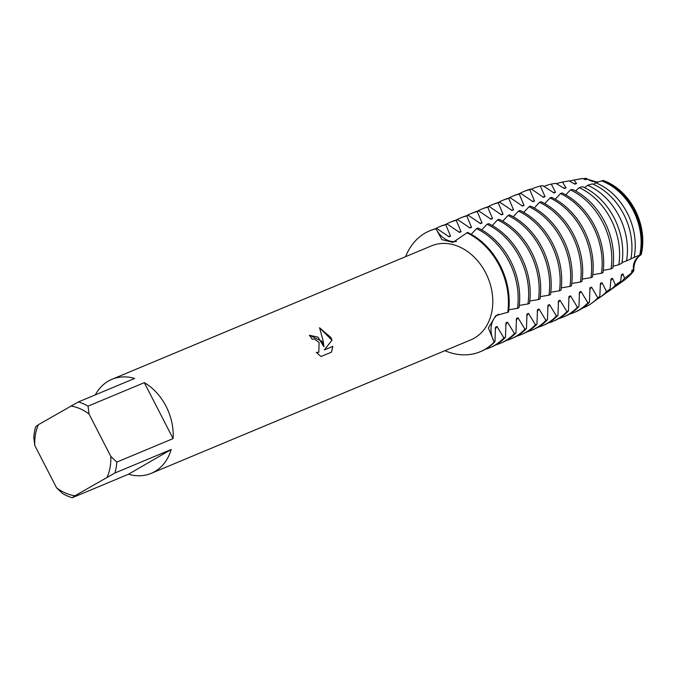 <?xml version="1.0" encoding="UTF-8"?>
<svg xmlns="http://www.w3.org/2000/svg" width="676" height="676" viewBox="0 0 676 676"><rect width="100%" height="100%" fill="white"/><g stroke="black" fill="none" stroke-linecap="round" stroke-linejoin="round"><path stroke-width="1.01" d="M321.894 341.27L323.922 346.754L323.145 340.746L319.545 327.767L330.894 337.51L332 340.248L324.362 349.923L332.82 346.391L331.493 352.154L321.058 356.514L316.343 352.441L318.835 352.221L319.089 342.445L314.433 339.073L312.109 339.217A50.953 39.766 -112.7 0 0 309.38 335.245L321.894 341.27M116.804 462.105L110.771 456.325L89.038 414.033L88.049 406.149L144.318 382.65A50.953 39.766 67.3 0 1 166.093 406.335A50.953 39.766 67.3 0 1 173.073 438.597L116.804 462.105A50.953 39.766 67.3 0 1 114.92 473.006L171.189 449.498A50.953 39.766 67.3 0 1 151.213 473.352A50.953 39.766 67.3 0 1 128.482 474.239L72.214 497.739A50.953 39.766 67.3 0 1 62.555 493.522L56.522 487.742L34.789 445.459A46.585 36.352 67.3 0 1 38.38 424.705L35.684 426.674A50.953 39.766 67.3 0 0 33.8 437.575L34.789 445.459M95.333 394.86A50.953 39.766 67.3 0 1 111.937 379.32L431.533 245.844A50.953 39.766 67.3 0 1 485.689 272.859A50.953 39.766 67.3 0 1 470.809 339.876L151.213 473.352M602.629 181.286A54.35 42.411 67.3 0 1 639.995 255.359L641.203 254.615A21.564 16.832 -112.7 0 0 633.801 270.789L633.505 269.547L631.976 270.189L631.494 273.053L624.548 278.343L623.01 273.932L621.472 274.574L620.636 281.267L615.447 285.095L612.507 278.318L610.977 278.96L610.09 289.024L606.549 291.593L602.012 282.703L600.474 283.337L599.781 296.468L597.804 297.879L591.508 287.089L589.979 287.722L589.447 302.214L587.917 302.848L581.014 291.474L579.484 292.108L578.952 306.591L577.414 307.234L570.51 295.851L568.981 296.494L568.448 310.977L566.919 311.619L560.015 300.237L558.486 300.879L557.953 315.362L556.424 316.005L549.52 304.623L547.982 305.265L547.45 319.748L545.921 320.39L539.017 309.008L537.488 309.65L536.955 324.134L535.426 324.776L528.522 313.394L526.984 314.036L526.452 328.519L524.922 329.161L518.019 317.779L516.489 318.421L515.957 332.905L514.428 333.547L507.524 322.165L505.994 322.798L505.462 337.29L503.924 337.924L497.021 326.55L495.491 327.184L494.959 341.676L494.198 341.988A21.564 16.832 67.3 0 1 498.542 314.171A21.564 16.832 -112.7 0 0 494.198 341.988A65.504 51.122 67.3 0 1 444.918 350.683A65.504 51.122 67.3 0 0 480.18 351.74A65.504 51.122 67.3 0 0 494.198 341.988L488.342 327.961L495.821 315.616L508.496 312.092A65.504 51.122 -112.7 0 0 500.079 265.254A65.504 51.122 -112.7 0 0 467.547 232.4L452.962 242.397L441.842 239.608L436.02 228.792A21.564 16.832 -112.7 0 0 456.503 241.374A21.564 16.832 67.3 0 1 436.02 228.792L436.78 228.471A65.504 51.122 -112.7 0 0 430.451 230.516L429.683 230.837A65.504 51.122 67.3 0 1 436.02 228.792A65.504 51.122 67.3 0 0 405.642 256.66A65.504 51.122 67.3 0 1 429.683 230.837M499.31 265.575A65.504 51.122 67.3 0 1 507.735 312.405A65.504 51.122 67.3 0 0 499.31 265.575A65.504 51.122 67.3 0 0 466.778 232.721A65.504 51.122 67.3 0 1 499.31 265.575M436.78 228.471L449.025 236.769L450.554 236.127L445.754 224.728L447.284 224.094L459.519 232.383L461.049 231.741L456.249 220.342L457.779 219.708L470.023 227.998L471.552 227.356L466.753 215.957L468.282 215.323L480.518 223.612L482.047 222.97L477.248 211.58L478.777 210.937L491.013 219.227L492.55 218.585L487.742 207.194L489.28 206.552L501.516 214.841L503.045 214.199L498.246 202.808L499.775 202.166L512.011 210.456L513.54 209.822L508.741 198.423L510.279 197.781L522.514 206.07L524.044 205.436L519.244 194.037L520.773 193.395L533.009 201.685L534.539 201.051L529.739 189.652L531.268 189.01L543.512 197.299L545.042 196.665L540.344 186.061L542.82 185.621L554.007 192.922L555.537 192.28L551.295 184.092L555.748 183.289L564.502 188.536L566.04 187.894L562.508 182.072L569.057 180.906L575.006 184.151L576.535 183.509L574.025 180.027L582.898 178.498L585.5 179.765L587.022 179.132L597.576 182.233L587.038 179.123A54.35 42.411 -112.7 0 0 584.664 179.385A54.35 42.411 67.3 0 1 587.038 179.123L586.244 178.261A21.564 16.832 -112.7 0 0 598.784 181.827M583.253 178.684A55.204 43.078 67.3 0 1 586.244 178.261M633.801 270.789A55.204 43.078 67.3 0 1 627.7 277.287M633.505 269.547A54.35 42.411 67.3 0 1 631.654 271.972A54.35 42.411 -112.7 0 0 633.496 269.555L633.496 269.555A54.35 42.411 67.3 0 1 631.654 271.963M633.606 270.214C632.575 263.826 634.899 258.747 640.578 254.979C634.899 258.747 632.575 263.826 633.606 270.214M639.986 255.367A54.35 42.411 -112.7 0 0 634.24 210.447A54.35 42.411 -112.7 0 0 602.815 181.362A54.35 42.411 67.3 0 1 634.24 210.447A54.35 42.411 67.3 0 1 639.986 255.367L638.465 256.001L639.707 255.105A56.066 43.763 -112.7 0 0 633.311 210.65A56.066 43.763 -112.7 0 0 601.564 180.881L595.793 182.807L593.418 184.337M309.38 335.254L318.041 337.155L323.922 346.754M318.785 352.255L316.393 352.5M331.451 352.171L332.769 346.416L324.311 349.948L331.95 340.273L319.571 327.818M641.203 254.615A55.204 43.078 67.3 0 0 603.068 180.407L601.843 180.982M111.937 379.32A50.953 39.766 67.3 0 1 134.668 378.433L78.391 401.933L38.38 424.705M72.214 497.739L74.901 495.77A46.585 36.352 67.3 0 1 56.522 487.742M74.901 495.77L114.92 473.006M110.771 456.325A46.585 36.352 67.3 0 1 107.18 477.079M70.659 406.006A46.585 36.352 67.3 0 1 89.038 414.033M78.391 401.933A50.953 39.766 67.3 0 1 88.049 406.149M171.189 449.498L128.482 474.239M144.318 382.65L173.073 438.597M448.18 236.38A54.35 42.411 67.3 0 1 450.554 236.127M435.048 228.919A65.504 51.122 67.3 0 1 439.417 226.773A65.504 51.122 67.3 0 1 445.754 224.728M447.284 224.094A65.504 51.122 -112.7 0 0 440.946 226.139L439.417 226.773M458.683 231.995A54.35 42.411 67.3 0 1 461.049 231.741M445.543 224.533A65.504 51.122 67.3 0 1 449.92 222.387A65.504 51.122 67.3 0 1 456.249 220.342M457.779 219.708A65.504 51.122 -112.7 0 0 451.45 221.753L449.92 222.387M469.178 227.609A54.35 42.411 67.3 0 1 471.552 227.356M456.047 220.148A65.504 51.122 67.3 0 1 460.415 218.002A65.504 51.122 67.3 0 1 466.753 215.957M468.282 215.323A65.504 51.122 -112.7 0 0 461.945 217.368L460.415 218.002M479.673 223.224A54.35 42.411 67.3 0 1 482.047 222.97M466.541 215.771A65.504 51.122 67.3 0 1 470.91 213.624A65.504 51.122 67.3 0 1 477.248 211.58M478.777 210.937A65.504 51.122 -112.7 0 0 472.448 212.982L470.91 213.624M490.176 218.847A54.35 42.411 67.3 0 1 492.55 218.585M477.045 211.385A65.504 51.122 67.3 0 1 481.413 209.239A65.504 51.122 67.3 0 1 487.742 207.194M489.28 206.552A65.504 51.122 -112.7 0 0 482.943 208.597L481.413 209.239M500.671 214.461A54.35 42.411 67.3 0 1 503.045 214.199M487.54 207A65.504 51.122 67.3 0 1 491.908 204.853A65.504 51.122 67.3 0 1 498.246 202.808M499.775 202.166A65.504 51.122 -112.7 0 0 493.446 204.211L491.908 204.853M511.174 210.075A54.35 42.411 67.3 0 1 513.54 209.822M498.043 202.614A65.504 51.122 67.3 0 1 502.412 200.468A65.504 51.122 67.3 0 1 508.741 198.423M510.279 197.781A65.504 51.122 -112.7 0 0 503.941 199.826L502.412 200.468M521.669 205.69A54.35 42.411 67.3 0 1 524.044 205.436M508.538 198.229A65.504 51.122 67.3 0 1 512.907 196.082A65.504 51.122 67.3 0 1 519.244 194.037M520.773 193.395A65.504 51.122 -112.7 0 0 514.436 195.44L512.907 196.082M532.173 201.304A54.35 42.411 67.3 0 1 534.539 201.051M519.041 193.843A65.504 51.122 67.3 0 1 523.41 191.697A65.504 51.122 67.3 0 1 529.739 189.652M531.268 189.01A65.504 51.122 -112.7 0 0 524.939 191.054L523.41 191.697M542.667 196.919A54.35 42.411 67.3 0 1 545.042 196.665M531.505 189.238A64.752 50.531 67.3 0 1 540.344 186.061M553.162 192.533A54.35 42.411 67.3 0 1 555.537 192.28M543.825 186.517A62.429 48.723 67.3 0 1 551.295 184.092M563.666 188.148A54.35 42.411 67.3 0 1 566.04 187.894M556.399 183.787A60.113 46.914 67.3 0 1 562.508 182.072M574.161 183.762A54.35 42.411 67.3 0 1 576.535 183.509M503.924 337.924A65.504 51.122 67.3 0 1 494.545 345.368A65.504 51.122 67.3 0 1 489.906 347.675A65.504 51.122 67.3 0 1 485.309 349.272M497.021 326.55A54.35 42.411 67.3 0 1 495.17 328.975M476.512 228.649A65.504 51.122 67.3 0 1 509.045 261.511A65.504 51.122 67.3 0 1 517.47 308.34L518.999 307.707A65.504 51.122 -112.7 0 0 510.574 260.877A65.504 51.122 -112.7 0 0 478.042 228.015L476.512 228.649L471.24 234.319M489.906 347.675L491.444 347.033A65.504 51.122 -112.7 0 0 496.083 344.735A65.504 51.122 -112.7 0 0 505.462 337.29M480.18 351.74L480.94 351.419A65.504 51.122 -112.7 0 0 485.579 349.12A65.504 51.122 -112.7 0 0 494.959 341.676M507.524 322.165A54.35 42.411 67.3 0 1 505.673 324.59M514.428 333.547A65.504 51.122 67.3 0 1 505.048 340.983A65.504 51.122 67.3 0 1 500.409 343.29A65.504 51.122 67.3 0 1 495.812 344.887M487.007 224.271A65.504 51.122 67.3 0 1 519.548 257.125A65.504 51.122 67.3 0 1 527.964 303.955L529.494 303.321A65.504 51.122 -112.7 0 0 521.078 256.491A65.504 51.122 -112.7 0 0 488.537 223.629L487.007 224.271L481.743 229.933M500.409 343.29L501.938 342.647A65.504 51.122 -112.7 0 0 506.577 340.349A65.504 51.122 -112.7 0 0 515.957 332.905M518.019 317.779A54.35 42.411 67.3 0 1 516.168 320.204M524.922 329.161A65.504 51.122 67.3 0 1 515.543 336.606A65.504 51.122 67.3 0 1 510.904 338.904A65.504 51.122 67.3 0 1 506.307 340.501M497.511 219.886A65.504 51.122 67.3 0 1 530.043 252.74A65.504 51.122 67.3 0 1 538.459 299.578L539.997 298.936A65.504 51.122 -112.7 0 0 531.573 252.106A65.504 51.122 -112.7 0 0 499.04 219.244L497.511 219.886L492.238 225.547M510.904 338.904L512.442 338.262A65.504 51.122 -112.7 0 0 517.072 335.964A65.504 51.122 -112.7 0 0 526.452 328.519M528.522 313.394A54.35 42.411 67.3 0 1 526.663 315.819M535.426 324.776A65.504 51.122 67.3 0 1 526.046 332.22A65.504 51.122 67.3 0 1 521.407 334.519A65.504 51.122 67.3 0 1 516.81 336.116M508.006 215.5A65.504 51.122 67.3 0 1 540.547 248.362A65.504 51.122 67.3 0 1 548.963 295.192L550.492 294.55A65.504 51.122 -112.7 0 0 542.076 247.72A65.504 51.122 -112.7 0 0 509.535 214.858L508.006 215.5L502.741 221.162M521.407 334.519L522.937 333.876A65.504 51.122 -112.7 0 0 527.576 331.578A65.504 51.122 -112.7 0 0 536.955 324.134M539.017 309.008A54.35 42.411 67.3 0 1 537.167 311.442M545.921 320.39A65.504 51.122 67.3 0 1 536.541 327.835A65.504 51.122 67.3 0 1 531.902 330.133A65.504 51.122 67.3 0 1 527.305 331.73M518.509 211.115A65.504 51.122 67.3 0 1 551.041 243.977A65.504 51.122 67.3 0 1 559.458 290.807L560.995 290.165A65.504 51.122 -112.7 0 0 552.571 243.335A65.504 51.122 -112.7 0 0 520.038 210.473L518.509 211.115L513.236 216.776M531.902 330.133L533.432 329.491A65.504 51.122 -112.7 0 0 538.071 327.192A65.504 51.122 -112.7 0 0 547.45 319.748M549.52 304.623A54.35 42.411 67.3 0 1 547.661 307.056M556.424 316.005A65.504 51.122 67.3 0 1 547.045 323.449A65.504 51.122 67.3 0 1 542.405 325.748A65.504 51.122 67.3 0 1 537.8 327.345M529.004 206.729A65.504 51.122 67.3 0 1 561.536 239.591A65.504 51.122 67.3 0 1 569.961 286.421L571.49 285.779A65.504 51.122 -112.7 0 0 563.074 238.949A65.504 51.122 -112.7 0 0 530.533 206.087L529.004 206.729L523.739 212.391M542.405 325.748L543.935 325.105A65.504 51.122 -112.7 0 0 548.574 322.807A65.504 51.122 -112.7 0 0 557.953 315.362M560.015 300.237A54.35 42.411 67.3 0 1 558.165 302.671M566.919 311.619A65.504 51.122 67.3 0 1 557.539 319.064A65.504 51.122 67.3 0 1 552.9 321.362A65.504 51.122 67.3 0 1 548.304 322.959M539.499 202.344A65.504 51.122 67.3 0 1 572.04 235.206A65.504 51.122 67.3 0 1 580.456 282.036L581.985 281.393A65.504 51.122 -112.7 0 0 573.569 234.564A65.504 51.122 -112.7 0 0 541.037 201.701L539.499 202.344L534.234 208.005M552.9 321.362L554.43 320.728A65.504 51.122 -112.7 0 0 559.069 318.421A65.504 51.122 -112.7 0 0 568.448 310.977M570.51 295.851A54.35 42.411 67.3 0 1 568.66 298.285M577.414 307.234A65.504 51.122 67.3 0 1 568.034 314.678A65.504 51.122 67.3 0 1 563.404 316.976A65.504 51.122 67.3 0 1 558.798 318.582M550.002 197.958A65.504 51.122 67.3 0 1 582.535 230.82A65.504 51.122 67.3 0 1 590.959 277.65L592.489 277.008A65.504 51.122 -112.7 0 0 584.064 230.178A65.504 51.122 -112.7 0 0 551.532 197.324L550.002 197.958L544.738 203.62M563.404 316.976L564.933 316.343A65.504 51.122 -112.7 0 0 569.572 314.036A65.504 51.122 -112.7 0 0 578.952 306.591M581.014 291.474A54.35 42.411 67.3 0 1 579.163 293.899M587.917 302.848A65.504 51.122 67.3 0 1 578.538 310.292A65.504 51.122 67.3 0 1 573.899 312.591A65.504 51.122 67.3 0 1 569.302 314.196M560.497 193.573A65.504 51.122 67.3 0 1 593.038 226.435A65.504 51.122 67.3 0 1 601.454 273.265L602.984 272.622A65.504 51.122 -112.7 0 0 594.567 225.792A65.504 51.122 -112.7 0 0 562.035 192.939L560.497 193.573L555.233 199.243M573.899 312.591L575.428 311.957A65.504 51.122 -112.7 0 0 580.067 309.65A65.504 51.122 -112.7 0 0 589.447 302.214M591.508 287.089A54.35 42.411 67.3 0 1 589.658 289.514M597.804 297.879A64.752 50.531 67.3 0 1 591.483 303.389A64.752 50.531 67.3 0 1 588.433 305.341A64.752 50.531 67.3 0 1 582.425 308.18M570.468 189.905A64.752 50.531 67.3 0 1 602.764 222.455A64.752 50.531 67.3 0 1 611.07 268.904L612.836 267.941A64.22 50.125 -112.7 0 0 604.623 221.736A64.22 50.125 -112.7 0 0 572.471 189.398L570.468 189.905L565.727 194.857M591.483 303.389L593.435 302.011A64.22 50.125 -112.7 0 0 599.781 296.468M602.012 282.703A54.35 42.411 67.3 0 1 600.153 285.128M606.549 291.593A62.429 48.723 67.3 0 1 600.043 297.339A62.429 48.723 67.3 0 1 597.102 299.223A62.429 48.723 67.3 0 1 596.654 299.476M579.188 187.649A62.429 48.723 67.3 0 1 610.927 219.303A62.429 48.723 67.3 0 1 618.819 264.764L621.912 263.184A61.508 48.004 -112.7 0 0 614.188 218.044A61.508 48.004 -112.7 0 0 582.611 186.711L579.188 187.649L575.589 190.978M600.043 297.339L603.465 294.922A61.508 48.004 -112.7 0 0 610.09 289.024M612.507 278.318A54.35 42.411 67.3 0 1 610.656 280.743M615.447 285.095A60.113 46.914 67.3 0 1 608.603 291.288A60.113 46.914 67.3 0 1 605.983 292.978M587.655 185.283A60.113 46.914 67.3 0 1 619.081 216.151A60.113 46.914 67.3 0 1 626.525 260.911L630.894 258.849A58.787 45.883 -112.7 0 0 623.745 214.343A58.787 45.883 -112.7 0 0 592.362 183.88L587.655 185.283L584.622 187.666M608.603 291.288L613.504 287.824A58.787 45.883 -112.7 0 0 620.636 281.267M623.01 273.932A54.35 42.411 67.3 0 1 621.151 276.357M569.336 181.092A57.798 45.106 67.3 0 1 573.282 180.154A57.798 45.106 67.3 0 1 574.025 180.027M624.548 278.343A57.798 45.106 67.3 0 1 617.163 285.238A57.798 45.106 67.3 0 1 615.304 286.463M595.793 182.807A57.798 45.106 67.3 0 1 627.235 212.999A57.798 45.106 67.3 0 1 634.13 257.404L639.707 255.105M582.898 178.498A56.066 43.763 -112.7 0 0 580.963 178.785L573.282 180.154M617.163 285.238L623.542 280.734A56.066 43.763 -112.7 0 0 631.494 273.053M584.664 179.385A54.35 42.411 67.3 0 1 587.022 179.132M508.791 309.794L517.47 308.34M519.286 305.408L527.964 303.955M529.79 301.023L538.459 299.578M540.285 296.637L548.963 295.192M550.788 292.252L559.458 290.807M561.283 287.866L569.961 286.421M571.778 283.481L580.456 282.036M582.281 279.095L590.959 277.65M592.776 274.718L601.454 273.265M603.279 270.332L611.07 268.904M613.073 266.2L618.819 264.764M622.021 262.449L626.525 260.911M628.46 259.981L634.13 257.404M568.862 180.94L567.232 181.227"/></g></svg>
